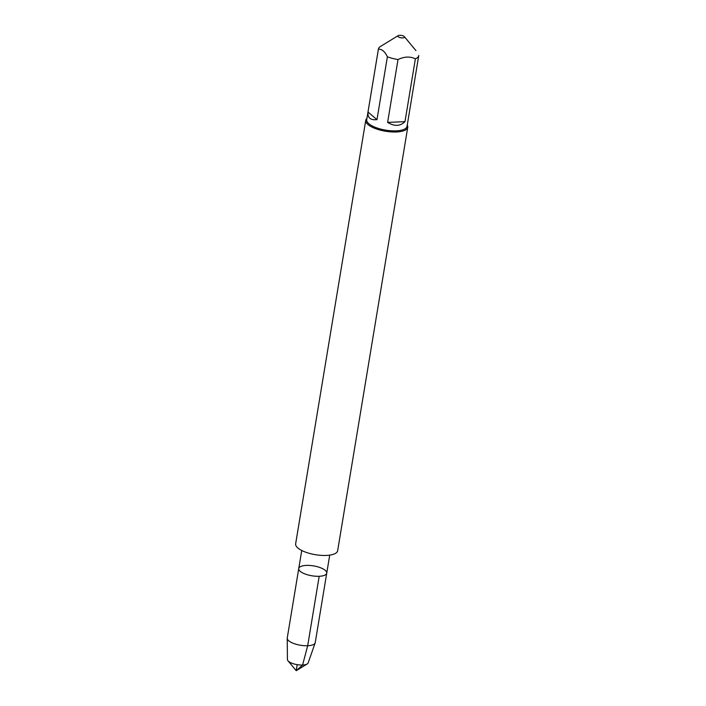<?xml version="1.0" encoding="UTF-8"?>
<svg xmlns="http://www.w3.org/2000/svg" width="706" height="706" viewBox="0 0 706 706"><rect width="100%" height="100%" fill="white"/><g stroke="black" fill="none" stroke-linecap="round" stroke-linejoin="round"><path stroke-width="1.06" d="M326.737 573.157L315.238 642.61A14.182 5.013 -170.6 0 1 315.158 642.91A14.182 5.013 -170.6 0 1 300.429 645.24A14.182 5.013 -170.6 0 1 287.236 638.286A14.182 5.013 -170.6 0 1 287.254 637.977L298.753 568.524A14.182 5.013 9.4 0 0 305.107 573.996A14.182 5.013 9.4 0 0 319.183 576.281A14.182 5.013 9.4 0 0 326.737 573.157A14.182 5.013 -170.6 0 1 311.928 575.787A14.182 5.013 -170.6 0 1 298.753 568.524A14.182 5.013 -170.6 0 1 306.307 565.409A14.182 5.013 -170.6 0 1 320.374 567.695A14.182 5.013 -170.6 0 1 326.737 573.157L329.72 555.128M407.247 125.068A21.286 7.519 -170.6 0 1 407.741 127.292A21.286 7.519 -170.6 0 1 396.41 131.969A21.286 7.519 -170.6 0 1 375.292 128.545A21.286 7.519 -170.6 0 1 365.752 120.338A21.286 7.519 -170.6 0 1 366.935 118.396M365.752 120.338L295.646 543.797A21.286 7.519 9.4 0 0 305.186 552.004A21.286 7.519 9.4 0 0 326.304 555.428A21.286 7.519 9.4 0 0 337.644 550.751L407.741 127.292M399.64 35.3A3.406 1.2 9.4 0 0 398.149 35.644A3.406 1.2 9.4 0 0 399.525 37.427A3.406 1.2 9.4 0 0 403.982 37.683A3.406 1.2 9.4 0 0 404.37 36.668A3.406 1.2 9.4 0 0 399.64 35.3M367.994 112.051C367.508 117.823 370.5 120.355 376.978 119.632L367.994 112.051L378.398 49.199C381.858 48.97 384.849 51.494 387.382 56.78A20.43 7.219 9.4 0 0 398.016 59.542C404.256 56.533 410.045 56.286 415.384 58.801A20.43 7.219 9.4 0 0 418.737 55.65A20.43 7.219 9.4 0 0 418.764 55.439M376.978 119.632L387.382 56.78M387.612 122.394C394.425 126.559 400.205 126.312 404.979 121.653L387.612 122.394L398.016 59.542M404.979 121.653L415.384 58.801M398.149 35.644L380.366 46.534A20.43 7.219 9.4 0 0 378.425 48.979A20.43 7.219 9.4 0 0 378.398 49.199M418.737 55.65L407.035 126.365A20.43 7.219 -170.6 0 1 396.154 130.857A20.43 7.219 -170.6 0 1 375.883 127.565A20.43 7.219 -170.6 0 1 366.723 119.693L378.425 48.979M287.236 638.286L287.421 659.501A10.519 3.715 9.4 0 0 287.977 660.79A10.519 3.715 9.4 0 0 302.6 665.026A10.519 3.715 9.4 0 0 307.198 663.967A10.519 3.715 9.4 0 0 308.143 662.934L315.158 642.91M297.208 664.664L296.211 670.7L302.6 665.026L307.684 645.734L319.183 576.281M298.753 568.524L301.736 550.495M404.37 36.668L415.958 50.62M287.977 660.79L296.211 670.7L307.198 663.967"/></g></svg>
